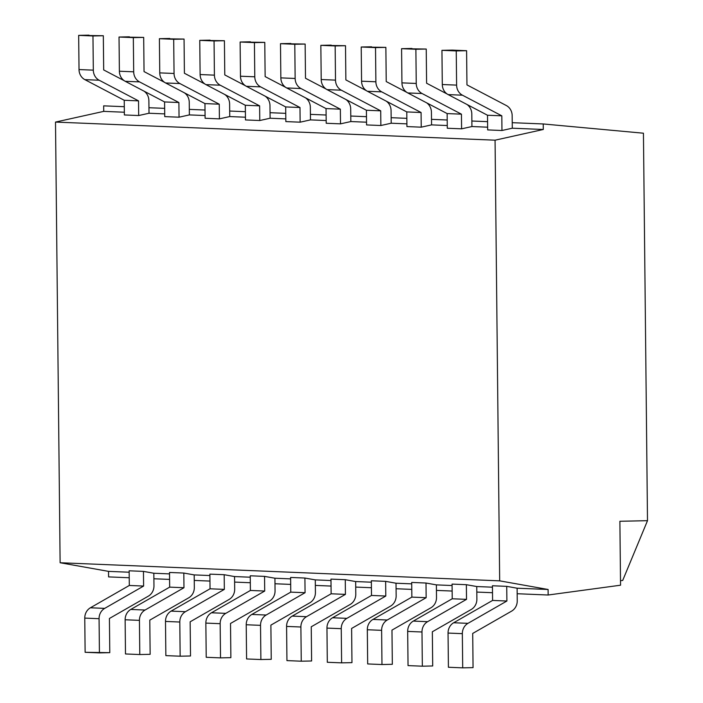 <?xml version="1.0" encoding="UTF-8"?>
<svg xmlns="http://www.w3.org/2000/svg" width="703" height="703" viewBox="0 0 703 703"><rect width="100%" height="100%" fill="white"/><g stroke="black" fill="none" stroke-linecap="round" stroke-linejoin="round"><path stroke-width="1.05" d="M619.888 521.275L620.556 585.204L548.155 595.01L548.103 589.483L499.675 580.845L495.061 140.187L543.278 129.484L543.226 123.956L643.438 133.21L647.498 520.686L619.888 521.275L620.556 585.204L548.155 595.01L517.171 593.727L548.155 595.01L548.103 589.483L517.109 588.209L517.241 600.801A11.397 10.352 -87.6 0 1 511.617 611.127L472.706 633.438L473.057 667.63L462.706 667.85L462.346 633.658A11.397 10.352 -87.6 0 1 467.978 623.341L506.889 601.021L506.731 586.355L517.109 588.209L517.241 600.801A11.397 10.352 92.4 0 1 511.617 611.127L472.706 633.438L473.057 667.63L462.706 667.85L462.346 633.658L448.048 633.069A11.397 10.352 -87.6 0 1 453.672 622.753L492.583 600.432L492.434 585.766L506.731 586.355L517.109 588.209L548.103 589.483L499.675 580.845L60.115 562.743L55.502 122.076L103.728 111.373L103.666 105.845L124.29 106.698L103.666 105.845L103.728 111.373L124.352 112.225L103.728 111.373L55.502 122.076L495.061 140.187L543.278 129.484L543.226 123.956L643.438 133.21L647.498 520.686L622.709 580.423L620.512 580.696L622.709 580.423L647.498 520.686L619.888 521.275M108.596 576.899L108.543 571.372L60.115 562.743L108.543 571.372L108.596 576.899L129.229 577.752L108.596 576.899M148.957 107.717L164.66 108.359L148.957 107.717L149.01 113.245L164.713 113.886L149.01 113.245L138.684 115.538L124.378 114.949L124.229 100.274L84.861 79.641A11.397 10.352 -87.6 0 1 79.026 69.562L78.666 35.37L89.017 35.15L78.666 35.37L79.026 69.562L93.323 70.151L92.963 35.958L103.323 35.739L103.684 69.931L124.255 80.713L103.684 69.931L103.323 35.739L78.666 35.37L92.963 35.958L93.323 70.151A11.397 10.352 92.4 0 0 99.167 80.23A11.397 10.352 -87.6 0 1 93.323 70.151L79.026 69.562A11.397 10.352 -87.6 0 0 84.861 79.641L124.229 100.274L124.378 114.949L138.684 115.538L138.526 100.863L99.167 80.23L84.861 79.641L99.167 80.23L138.526 100.863L124.229 100.274L138.526 100.863L138.684 115.538L149.01 113.245L148.878 100.643A11.397 10.352 92.4 0 0 144.018 91.153A11.397 10.352 -87.6 0 1 148.878 100.643L148.957 107.717M189.318 109.378L205.021 110.028L189.318 109.378L189.379 114.905L205.083 115.547L189.379 114.905L179.045 117.199L164.739 116.61L179.045 117.199L178.896 102.524L139.528 81.891A11.397 10.352 -87.6 0 1 133.693 71.811L133.333 37.619L143.684 37.4L144.045 71.592L164.616 82.374L144.045 71.592L143.684 37.4L119.027 37.031L129.387 36.811L119.027 37.031L133.333 37.619L133.693 71.811A11.397 10.352 92.4 0 0 139.528 81.891L125.231 81.302A11.397 10.352 -87.6 0 1 119.387 71.223L119.027 37.031L119.387 71.223L133.693 71.811L119.387 71.223A11.397 10.352 -87.6 0 0 125.231 81.302L164.59 101.935L164.739 116.61L164.59 101.935L125.231 81.302L139.528 81.891L178.896 102.524L164.59 101.935L178.896 102.524L179.045 117.199L189.379 114.905L189.248 102.304L189.318 109.378M229.688 111.039L245.382 111.689L229.688 111.039L229.74 116.566L245.444 117.216L229.74 116.566L219.406 118.86L205.109 118.271L219.406 118.86L219.257 104.193L179.898 83.552A11.397 10.352 -87.6 0 1 174.054 73.472L173.694 39.289L184.054 39.06L184.406 73.253L204.977 84.044L184.406 73.253L184.054 39.06L159.396 38.7L169.748 38.472L159.396 38.7L173.694 39.289L174.054 73.472A11.397 10.352 92.4 0 0 179.898 83.552L165.592 82.963A11.397 10.352 -87.6 0 1 159.748 72.884L159.396 38.7L159.748 72.884L174.054 73.472L159.748 72.884A11.397 10.352 -87.6 0 0 165.592 82.963L204.951 103.596L205.109 118.271L204.951 103.596L165.592 82.963L179.898 83.552L219.257 104.193L204.951 103.596L219.257 104.193L219.406 118.86L229.74 116.566L229.609 103.965L229.688 111.039M270.049 112.7L285.752 113.35L270.049 112.7L270.11 118.227L285.805 118.877L270.11 118.227L259.776 120.521L245.47 119.932L259.776 120.521L259.618 105.854L220.259 85.212A11.397 10.352 -87.6 0 1 214.415 75.142L214.064 40.95L224.415 40.73L224.775 74.913L245.347 85.704L224.775 74.913L224.415 40.73L199.757 40.361L210.109 40.141L199.757 40.361L214.064 40.95L214.415 75.142A11.397 10.352 92.4 0 0 220.259 85.212L205.953 84.624A11.397 10.352 -87.6 0 1 200.118 74.553L199.757 40.361L200.118 74.553L214.415 75.142L200.118 74.553A11.397 10.352 -87.6 0 0 205.953 84.624L245.321 105.265L245.47 119.932L245.321 105.265L205.953 84.624L220.259 85.212L259.618 105.854L245.321 105.265L259.618 105.854L259.776 120.521L270.11 118.227L269.978 105.626L270.049 112.7M310.41 114.369L326.113 115.011L310.41 114.369L310.471 119.888L326.174 120.538L310.471 119.888L300.137 122.181L285.84 121.593L300.137 122.181L299.988 107.515L260.62 86.873A11.397 10.352 -87.6 0 1 254.785 76.803L254.424 42.611L264.776 42.391L265.136 76.583L285.708 87.365L265.136 76.583L264.776 42.391L240.118 42.022L250.479 41.802L240.118 42.022L254.424 42.611L254.785 76.803A11.397 10.352 92.4 0 0 260.62 86.873L246.322 86.284A11.397 10.352 -87.6 0 1 240.479 76.214L240.118 42.022L240.479 76.214L254.785 76.803L240.479 76.214A11.397 10.352 -87.6 0 0 246.322 86.284L285.682 106.926L285.84 121.593L285.682 106.926L246.322 86.284L260.62 86.873L299.988 107.515L285.682 106.926L299.988 107.515L300.137 122.181L310.471 119.888L310.339 107.295L310.41 114.369M350.779 116.03L366.483 116.672L350.779 116.03L350.832 121.557L366.535 122.199L350.832 121.557L340.507 123.851L326.201 123.262L340.507 123.851L340.349 109.176L300.989 88.543A11.397 10.352 -87.6 0 1 295.146 78.464L294.785 44.271L305.146 44.052L305.497 78.244L326.069 89.026L305.497 78.244L305.146 44.052L280.488 43.683L290.84 43.463L280.488 43.683L294.785 44.271L295.146 78.464A11.397 10.352 92.4 0 0 300.989 88.543L286.683 87.954A11.397 10.352 -87.6 0 1 280.849 77.875L280.488 43.683L280.849 77.875L295.146 78.464L280.849 77.875A11.397 10.352 -87.6 0 0 286.683 87.954L326.043 108.587L326.201 123.262L326.043 108.587L286.683 87.954L300.989 88.543L340.349 109.176L326.043 108.587L340.349 109.176L340.507 123.851L350.832 121.557L350.7 108.956L350.779 116.03M391.14 117.691L406.844 118.341L391.14 117.691L391.202 123.218L406.905 123.86L391.202 123.218L380.868 125.512L366.562 124.923L380.868 125.512L380.71 110.837L341.35 90.204A11.397 10.352 -87.6 0 1 335.507 80.124L335.155 45.941L345.507 45.713L345.867 79.905L366.439 90.687L345.867 79.905L345.507 45.713L320.849 45.352L331.21 45.124L320.849 45.352L335.155 45.941L335.507 80.124A11.397 10.352 92.4 0 0 341.35 90.204L327.053 89.615A11.397 10.352 -87.6 0 1 321.209 79.536L320.849 45.352L321.209 79.536L335.507 80.124L321.209 79.536A11.397 10.352 -87.6 0 0 327.053 89.615L366.412 110.248L366.562 124.923L366.412 110.248L327.053 89.615L341.35 90.204L380.71 110.837L366.412 110.248L380.71 110.837L380.868 125.512L391.202 123.218L391.07 110.617L391.14 117.691M431.51 119.352L447.205 120.002L431.51 119.352L431.563 124.879L447.266 125.529L431.563 124.879L421.229 127.173L406.932 126.584L421.229 127.173L421.079 112.506L381.72 91.865A11.397 10.352 -87.6 0 1 375.877 81.785L375.516 47.602L385.868 47.382L386.228 81.566L406.8 92.357L386.228 81.566L385.868 47.382L361.219 47.013L371.571 46.793L361.219 47.013L375.516 47.602L375.877 81.785A11.397 10.352 92.4 0 0 381.72 91.865L367.414 91.276A11.397 10.352 -87.6 0 1 361.57 81.197L361.219 47.013L361.57 81.197L375.877 81.785L361.57 81.197A11.397 10.352 -87.6 0 0 367.414 91.276L406.773 111.918L406.932 126.584L406.773 111.918L367.414 91.276L381.72 91.865L421.079 112.506L406.773 111.918L421.079 112.506L421.229 127.173L431.563 124.879L431.431 112.278L431.51 119.352M471.871 121.013L487.574 121.663L471.871 121.013L471.933 126.54L487.627 127.19L471.933 126.54L461.599 128.834L447.293 128.245L461.599 128.834L461.44 114.167L422.081 93.525A11.397 10.352 -87.6 0 1 416.238 83.455L415.886 49.263L426.238 49.043L426.598 83.226L447.17 94.017L426.598 83.226L426.238 49.043L401.58 48.674L411.932 48.454L401.58 48.674L415.886 49.263L416.238 83.455A11.397 10.352 92.4 0 0 422.081 93.525L407.775 92.937A11.397 10.352 -87.6 0 1 401.94 82.866L401.58 48.674L401.94 82.866L416.238 83.455L401.94 82.866A11.397 10.352 -87.6 0 0 407.775 92.937L447.143 113.578L447.293 128.245L447.143 113.578L407.775 92.937L422.081 93.525L461.44 114.167L447.143 113.578L461.44 114.167L461.599 128.834L471.933 126.54L471.801 113.948L471.871 121.013M512.232 122.682L543.226 123.956L512.232 122.682L512.294 128.21L543.278 129.484L512.294 128.21L501.96 130.503L487.662 129.906L501.96 130.503L501.81 115.828L462.442 95.195A11.397 10.352 -87.6 0 1 456.607 85.116L456.247 50.924L466.599 50.704L466.959 84.896L506.318 105.529A11.397 10.352 -87.6 0 1 512.162 115.608L512.294 128.21L501.96 130.503L501.81 115.828L487.504 115.239L487.662 129.906L487.504 115.239L448.145 94.597A11.397 10.352 -87.6 0 1 442.301 84.527L441.941 50.335L466.599 50.704L466.959 84.896L506.318 105.529A11.397 10.352 92.4 0 1 512.162 115.608L512.232 122.682M492.504 592.717L476.801 592.067L492.504 592.717M452.143 591.047L436.44 590.406L452.143 591.047M411.773 589.386L396.079 588.745L411.773 589.386M371.412 587.726L355.709 587.075L371.412 587.726M331.051 586.065L315.348 585.414L331.051 586.065M290.682 584.404L274.978 583.754L290.682 584.404M250.321 582.734L234.617 582.093L250.321 582.734M209.951 581.073L194.256 580.432L209.951 581.073M169.59 579.413L153.887 578.762L169.59 579.413M129.167 572.224L108.543 571.372L129.167 572.224M169.528 573.885L153.834 573.244L153.966 585.836A11.397 10.352 -87.6 0 1 148.333 596.162L109.422 618.473L109.782 652.665L99.431 652.885L99.07 618.693A11.397 10.352 -87.6 0 1 104.694 608.376L143.605 586.065L143.456 571.39L153.834 573.244L169.528 573.885M209.898 575.546L194.195 574.905L194.327 587.506A11.397 10.352 -87.6 0 1 188.703 597.822L149.792 620.134L150.143 654.326L139.792 654.546L139.431 620.362A11.397 10.352 -87.6 0 1 145.064 610.037L183.975 587.726L183.817 573.05L194.195 574.905L209.898 575.546M250.259 577.216L234.556 576.565L234.688 589.167A11.397 10.352 -87.6 0 1 229.064 599.483L190.153 621.803L190.513 655.987L180.153 656.207L179.801 622.023A11.397 10.352 -87.6 0 1 185.425 611.698L224.336 589.386L224.187 574.711L234.556 576.565L250.259 577.216M290.629 578.877L274.926 578.226L275.058 590.828A11.397 10.352 -87.6 0 1 269.425 601.153L230.514 623.464L230.874 657.648L220.522 657.876L220.162 623.684A11.397 10.352 -87.6 0 1 225.786 613.359L264.706 591.047L264.548 576.381L274.926 578.226L290.629 578.877M330.99 580.537L315.287 579.887L315.419 592.488A11.397 10.352 -87.6 0 1 309.795 602.814L270.883 625.125L271.244 659.317L260.883 659.537L260.523 625.345A11.397 10.352 -87.6 0 1 266.156 615.028L305.067 592.708L304.909 578.042L315.287 579.887L330.99 580.537M371.351 582.198L355.656 581.557L355.788 594.149A11.397 10.352 -87.6 0 1 350.156 604.475L311.244 626.786L311.605 660.978L301.253 661.198L300.893 627.006A11.397 10.352 -87.6 0 1 306.517 616.689L345.428 594.378L345.278 579.703L355.656 581.557L371.351 582.198M411.721 583.859L396.017 583.218L396.149 595.819A11.397 10.352 -87.6 0 1 390.525 606.135L351.614 628.447L351.966 662.639L341.614 662.859L341.254 628.675A11.397 10.352 -87.6 0 1 346.887 618.35L385.798 596.039L385.639 581.363L396.017 583.218L411.721 583.859M452.082 585.529L436.378 584.878L436.51 597.48A11.397 10.352 -87.6 0 1 430.886 607.796L391.975 630.116L392.336 664.3L381.975 664.528L381.624 630.336A11.397 10.352 -87.6 0 1 387.248 620.011L426.159 597.699L426.009 583.033L436.378 584.878L452.082 585.529M492.443 587.19L476.748 586.539L476.88 599.141A11.397 10.352 -87.6 0 1 471.247 609.466L432.336 631.777L432.697 665.969L422.345 666.189L421.985 631.997A11.397 10.352 -87.6 0 1 427.609 621.68L466.52 599.36L466.37 584.694L476.748 586.539L492.443 587.19M85.125 652.296L84.764 618.104A11.397 10.352 -87.6 0 1 90.397 607.787L129.308 585.467L129.15 570.801L143.456 571.39L153.834 573.244L153.966 585.836A11.397 10.352 92.4 0 1 148.333 596.162L109.422 618.473L109.782 652.665L85.125 652.296L99.431 652.885L99.07 618.693L84.764 618.104L85.125 652.296M448.409 667.261L448.048 633.069A11.397 10.352 -87.6 0 1 453.672 622.753L467.978 623.341L506.889 601.021L506.731 586.355L492.434 585.766L492.583 600.432L506.889 601.021L492.583 600.432L453.672 622.753L467.978 623.341A11.397 10.352 92.4 0 0 462.346 633.658L448.048 633.069L448.409 667.261L462.706 667.85L448.409 667.261M456.247 50.924L466.599 50.704L452.301 50.115L441.941 50.335L456.247 50.924L441.941 50.335L442.301 84.527L456.607 85.116L456.247 50.924M456.607 85.116A11.397 10.352 92.4 0 0 462.442 95.195L448.145 94.597A11.397 10.352 -87.6 0 1 442.301 84.527L456.607 85.116M501.81 115.828L462.442 95.195L448.145 94.597L487.504 115.239L501.81 115.828M169.52 572.462L183.817 573.05L194.195 574.905L194.327 587.506A11.397 10.352 92.4 0 1 188.703 597.822L149.792 620.134L150.143 654.326L139.792 654.546L139.431 620.362L125.134 619.774A11.397 10.352 -87.6 0 1 130.758 609.448L169.669 587.137L169.52 572.462L169.669 587.137L183.975 587.726L183.817 573.05L169.52 572.462M209.881 574.123L224.187 574.711L234.556 576.565L234.688 589.167A11.397 10.352 92.4 0 1 229.064 599.483L190.153 621.803L190.513 655.987L180.153 656.207L179.801 622.023L165.495 621.434A11.397 10.352 -87.6 0 1 171.119 611.109L210.039 588.798L209.881 574.123L210.039 588.798L224.336 589.386L224.187 574.711L209.881 574.123M250.242 575.792L264.548 576.381L274.926 578.226L275.058 590.828A11.397 10.352 92.4 0 1 269.425 601.153L230.514 623.464L230.874 657.648L220.522 657.876L220.162 623.684L205.856 623.095A11.397 10.352 -87.6 0 1 211.489 612.77L250.4 590.458L250.242 575.792L250.4 590.458L264.706 591.047L264.548 576.381L250.242 575.792M290.611 577.453L304.909 578.042L315.287 579.887L315.419 592.488A11.397 10.352 92.4 0 1 309.795 602.814L270.883 625.125L271.244 659.317L260.883 659.537L260.523 625.345L246.226 624.756A11.397 10.352 -87.6 0 1 251.85 614.44L290.761 592.119L290.611 577.453L290.761 592.119L305.067 592.708L304.909 578.042L290.611 577.453M330.972 579.114L345.278 579.703L355.656 581.557L355.788 594.149A11.397 10.352 92.4 0 1 350.156 604.475L311.244 626.786L311.605 660.978L301.253 661.198L300.893 627.006L286.587 626.417A11.397 10.352 -87.6 0 1 292.22 616.1L331.131 593.789L330.972 579.114L331.131 593.789L345.428 594.378L345.278 579.703L330.972 579.114M371.342 580.775L385.639 581.363L396.017 583.218L396.149 595.819A11.397 10.352 92.4 0 1 390.525 606.135L351.614 628.447L351.966 662.639L341.614 662.859L341.254 628.675L326.957 628.087A11.397 10.352 -87.6 0 1 332.581 617.761L371.492 595.45L371.342 580.775L371.492 595.45L385.798 596.039L385.639 581.363L371.342 580.775M411.703 582.435L426.009 583.033L436.378 584.878L436.51 597.48A11.397 10.352 92.4 0 1 430.886 607.796L391.975 630.116L392.336 664.3L381.975 664.528L381.624 630.336L367.317 629.747A11.397 10.352 -87.6 0 1 372.942 619.422L411.853 597.111L411.703 582.435L411.853 597.111L426.159 597.699L426.009 583.033L411.703 582.435M452.064 584.105L466.37 584.694L476.748 586.539L476.88 599.141A11.397 10.352 92.4 0 1 471.247 609.466L432.336 631.777L432.697 665.969L422.345 666.189L421.985 631.997L407.678 631.408A11.397 10.352 -87.6 0 1 413.311 621.083L452.222 598.771L452.064 584.105L452.222 598.771L466.52 599.36L466.37 584.694L452.064 584.105M466.933 104.457A11.397 10.352 -87.6 0 1 471.801 113.948A11.397 10.352 92.4 0 0 466.933 104.457M408.039 665.6L407.678 631.408A11.397 10.352 -87.6 0 1 413.311 621.083L427.609 621.68L466.52 599.36L452.222 598.771L413.311 621.083L427.609 621.68A11.397 10.352 92.4 0 0 421.985 631.997L407.678 631.408L408.039 665.6L422.345 666.189L408.039 665.6M426.572 102.787A11.397 10.352 -87.6 0 1 431.431 112.278A11.397 10.352 92.4 0 0 426.572 102.787M367.678 663.94L367.317 629.747A11.397 10.352 -87.6 0 1 372.942 619.422L387.248 620.011L426.159 597.699L411.853 597.111L372.942 619.422L387.248 620.011A11.397 10.352 92.4 0 0 381.624 630.336L367.317 629.747L367.678 663.94L381.975 664.528L367.678 663.94M386.202 101.127A11.397 10.352 -87.6 0 1 391.07 110.617A11.397 10.352 92.4 0 0 386.202 101.127M327.308 662.27L326.957 628.087A11.397 10.352 -87.6 0 1 332.581 617.761L346.887 618.35L385.798 596.039L371.492 595.45L332.581 617.761L346.887 618.35A11.397 10.352 92.4 0 0 341.254 628.675L326.957 628.087L327.308 662.27L341.614 662.859L327.308 662.27M345.841 99.466A11.397 10.352 -87.6 0 1 350.7 108.956A11.397 10.352 92.4 0 0 345.841 99.466M286.947 660.609L286.587 626.417A11.397 10.352 -87.6 0 1 292.22 616.1L306.517 616.689L345.428 594.378L331.131 593.789L292.22 616.1L306.517 616.689A11.397 10.352 92.4 0 0 300.893 627.006L286.587 626.417L286.947 660.609L301.253 661.198L286.947 660.609M305.471 97.805A11.397 10.352 -87.6 0 1 310.339 107.295A11.397 10.352 92.4 0 0 305.471 97.805M246.586 658.948L246.226 624.756A11.397 10.352 -87.6 0 1 251.85 614.44L266.156 615.028L305.067 592.708L290.761 592.119L251.85 614.44L266.156 615.028A11.397 10.352 92.4 0 0 260.523 625.345L246.226 624.756L246.586 658.948L260.883 659.537L246.586 658.948M265.11 96.144A11.397 10.352 -87.6 0 1 269.978 105.626A11.397 10.352 92.4 0 0 265.11 96.144M206.216 657.287L205.856 623.095A11.397 10.352 -87.6 0 1 211.489 612.77L225.786 613.359L264.706 591.047L250.4 590.458L211.489 612.77L225.786 613.359A11.397 10.352 92.4 0 0 220.162 623.684L205.856 623.095L206.216 657.287L220.522 657.876L206.216 657.287M224.749 94.474A11.397 10.352 -87.6 0 1 229.609 103.965A11.397 10.352 92.4 0 0 224.749 94.474M165.855 655.618L165.495 621.434A11.397 10.352 -87.6 0 1 171.119 611.109L185.425 611.698L224.336 589.386L210.039 588.798L171.119 611.109L185.425 611.698A11.397 10.352 92.4 0 0 179.801 622.023L165.495 621.434L165.855 655.618L180.153 656.207L165.855 655.618M184.379 92.814A11.397 10.352 -87.6 0 1 189.248 102.304A11.397 10.352 92.4 0 0 184.379 92.814M125.486 653.957L125.134 619.774A11.397 10.352 -87.6 0 1 130.758 609.448L145.064 610.037L183.975 587.726L169.669 587.137L130.758 609.448L145.064 610.037A11.397 10.352 92.4 0 0 139.431 620.362L125.134 619.774L125.486 653.957L139.792 654.546L125.486 653.957M104.694 608.376A11.397 10.352 92.4 0 0 99.07 618.693L84.764 618.104A11.397 10.352 -87.6 0 1 90.397 607.787L104.694 608.376L143.605 586.065L129.308 585.467L90.397 607.787L104.694 608.376M143.456 571.39L129.15 570.801L129.308 585.467L143.605 586.065L143.456 571.39M499.675 580.845L495.061 140.187L55.502 122.076L60.115 562.743L499.675 580.845"/></g></svg>
